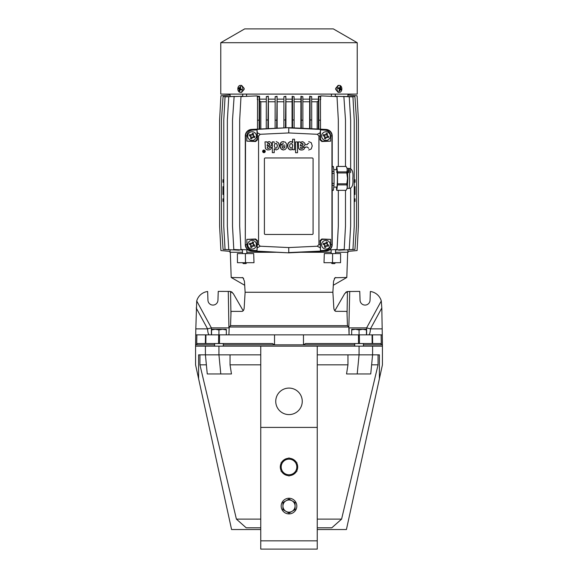<?xml version="1.0" encoding="UTF-8"?>
<svg xmlns="http://www.w3.org/2000/svg" width="578" height="578" viewBox="0 0 578 578"><rect width="100%" height="100%" fill="white"/><g stroke="black" fill="none" stroke-linecap="round" stroke-linejoin="round"><path stroke-width="0.87" d="M359.061 334.85L359.061 329.944L362.76 329.287L366.452 329.944L366.452 329.287L362.76 329.287L366.452 329.944L366.452 334.85L366.452 329.287M362.76 329.287L351.677 329.287L351.677 329.944L355.369 329.287L351.677 329.287L351.677 334.85M336.981 170.25A8.692 0.607 -90 0 0 336.75 172.511M336.699 169.708A8.735 0.614 90 0 1 336.764 169.665A8.735 0.614 90 0 1 337.379 178.4A8.735 0.614 90 0 1 336.764 187.135A8.735 0.614 90 0 1 336.699 187.091M336.324 169.708L336.721 166.464A11.95 0.838 90 0 1 336.764 166.45A11.95 0.838 90 0 1 336.808 166.464L337.465 171.89L346.742 171.89C347.515 170.091 347.299 168.277 346.085 166.464L347.255 168.48L347.869 178.4L347.255 188.32L346.085 190.335C347.291 188.522 347.515 186.716 346.742 184.902A11.95 0.838 -90 0 0 346.793 183.826L347.537 178.4L346.793 172.967L337.509 172.967L337.509 183.826A11.95 0.838 90 0 1 337.465 184.902L336.808 190.335A11.95 0.838 90 0 1 336.764 190.35A11.95 0.838 90 0 1 336.721 190.335L336.324 187.091M336.764 190.35L346.041 190.35A11.95 0.838 -90 0 0 346.085 190.335L336.808 190.335M332.206 190.35L333.296 190.35A11.95 0.838 -90 0 0 333.376 190.299L332.206 190.299M333.376 190.299L333.983 185.314L332.206 185.314M333.983 185.314A11.95 0.838 -90 0 0 334.055 183.378L332.206 183.378M334.055 183.378L334.055 173.422L332.206 173.422M334.055 173.422A11.95 0.838 -90 0 0 333.983 171.478L332.206 171.478M333.983 171.478L333.376 166.5L332.206 166.5M333.376 166.5A11.95 0.838 -90 0 0 333.296 166.45L332.206 166.45M337.465 171.89A11.95 0.838 90 0 1 337.509 172.967M346.742 184.902L337.465 184.902M337.509 183.826L346.793 183.826M336.764 166.45L346.041 166.45A11.95 0.838 -90 0 1 346.085 166.464L336.808 166.464M346.793 172.967A11.95 0.838 -90 0 0 346.742 171.89M289 499.992A6.083 6.083 0 0 0 285.958 500.808L289 499.052L295.083 502.564L295.083 509.586L289 513.098L282.917 509.586L282.917 502.564L285.958 500.808A6.083 6.083 0 0 0 285.958 511.342A6.083 6.083 0 0 0 295.083 506.075A6.083 6.083 0 0 0 289 499.992M240.325 85.4L241.626 85.4L244.162 88.391A3.475 2.5 -90 0 1 244.191 88.875A3.475 2.5 -90 0 1 244.162 89.359L241.626 92.35L240.325 92.35A3.475 2.5 90 0 1 239.502 92.155A3.475 2.5 90 0 1 237.825 88.875A3.475 2.5 90 0 1 240.325 85.4A3.475 2.5 90 0 1 241.156 85.587A3.475 2.5 90 0 1 242.832 88.875A3.475 2.5 90 0 1 240.325 92.35M339.445 92.35L338.101 92.35L335.652 89.359A3.475 2.413 90 0 1 335.623 88.875A3.475 2.413 90 0 1 335.652 88.391L338.101 85.4L339.445 85.4A3.475 2.413 -90 0 1 340.24 85.587A3.475 2.413 -90 0 1 341.858 88.875A3.475 2.413 -90 0 1 339.445 92.35A3.475 2.413 -90 0 1 338.65 92.155A3.475 2.413 -90 0 1 337.032 88.875A3.475 2.413 -90 0 1 339.445 85.4M357.233 42.7L220.767 42.7L220.767 94.091L357.233 94.091L357.233 42.7L333.325 28.9L244.675 28.9L220.767 42.7M340.601 86.772A7.247 4.003 168.8 0 0 340.334 86.628A7.247 4.003 168.8 0 0 340.052 86.49A7.391 4.386 120.5 0 1 339.777 88.102A7.391 1.748 -173.6 0 0 338.325 87.697A7.247 1.748 107.1 0 1 338.13 88.485A7.391 1.727 20.9 0 1 339.503 89.243A7.391 4.689 108.5 0 1 338.961 90.977L339.51 91.252A7.391 5.274 -54.2 0 0 340.298 89.641A7.391 0.86 13.6 0 1 341.244 90.052A7.247 6.777 -36.1 0 0 341.432 89.258A7.391 2.623 -166.3 0 0 340.572 88.499A7.391 5.578 -68 0 0 340.601 86.772L339.972 87.148M240.853 86.772A7.247 1.17 -145.9 0 0 240.564 86.628A7.247 1.17 -145.9 0 0 240.282 86.49A7.391 5.123 124.6 0 0 239.494 88.102A7.391 0.795 -166.2 0 1 238.49 87.697A7.247 6.719 139.8 0 0 238.295 88.485A7.391 2.565 14.4 0 0 239.205 89.243A7.391 5.419 111.1 0 0 239.155 90.977L239.726 91.252A7.391 4.198 -60.2 0 1 240.029 89.641A7.391 1.72 6.8 0 0 241.517 90.052A7.247 1.51 -73 0 1 241.72 89.258A7.391 1.633 -158.7 0 1 240.318 88.499A7.391 4.487 -72 0 1 240.853 86.772M292.15 99.134L292.071 101.771L285.929 101.771L285.85 99.134L292.15 99.134L292.15 96.28L294.072 96.671L292.15 96.28M294.079 99.134L300.921 99.134L300.921 96.28L302.843 96.671L300.921 96.28M302.85 99.134L309.678 99.134L309.678 96.223L311.672 96.584L309.678 96.223M311.679 99.134L318.427 99.134L318.427 96.251L320.024 96.208L320.45 96.671L318.427 96.251M320.458 99.134L320.804 95.883L337.003 96.584L338.325 119.971L338.325 166.45M338.672 96.353L352.941 96.873L354.227 119.971L354.227 226.395L352.941 249.486L349.235 249.696L350.644 226.179L350.644 187.929M343.354 96.396L349.09 96.663M346.316 96.504L354.914 96.584L356.532 119.971L356.532 225.969L354.921 249.508L346.316 249.855M347.877 96.273L347.877 94.987L357.088 95.796L358.396 120.166L358.396 226.2L357.088 250.57L347.877 251.379L347.877 249.898M331.44 94.091L331.44 96.345M335.262 94.091L335.262 96.504M242.738 94.091L242.738 96.504M246.56 94.091L246.56 96.345M229.899 251.358L229.899 252.275L242.464 252.275M246.835 252.275L276.811 252.275M300.683 252.275L331.165 252.275M335.536 252.275L348.101 252.275L348.101 251.358M343.354 249.971L348.91 249.71M338.672 249.797L338.672 250.195L349.235 249.696M239.328 249.797L239.328 250.195L228.765 249.696L227.356 226.179L227.356 120.181L228.765 96.671L239.328 96.353M234.646 249.971L229.09 249.71M231.684 249.855L223.079 249.508L221.468 225.969L221.468 119.971L223.086 96.584L231.684 96.504M230.123 249.898L230.123 251.379L220.912 250.57L219.604 226.2L219.604 120.166L220.912 95.796L230.123 94.987L230.123 96.273M331.165 249.812L331.165 253.583M331.165 262.708L335.536 262.708L334.626 263.619L332.075 263.619L331.165 262.708M335.536 249.573L335.536 253.583M242.464 249.573L242.464 253.583M242.464 262.708L246.835 262.708L245.925 263.619L243.374 263.619L242.464 262.708M246.835 249.812L246.835 253.583M256.415 244.732A4.349 4.349 0 0 1 252.073 249.082A4.349 4.349 0 0 1 248.005 243.194A4.349 4.349 0 0 1 256.415 244.732A4.349 4.349 0 0 1 251.293 249.01A4.349 4.349 0 0 1 252.073 240.39A4.349 4.349 0 0 1 256.415 244.732M265.251 151.364A1.3 1.3 -90 0 1 263.944 152.664A1.3 1.3 -90 0 1 262.643 151.364A1.3 1.3 -90 0 1 263.944 150.056A1.3 1.3 -90 0 1 265.251 151.364A1.3 1.3 -90 0 1 263.944 152.664A1.3 1.3 -90 0 1 262.643 151.364M247.724 136.09A4.349 4.349 0 0 0 252.073 140.432A4.349 4.349 0 0 0 256.422 136.09A4.349 4.349 0 0 1 251.293 140.36A4.349 4.349 0 0 1 248.005 134.551A4.349 4.349 0 0 1 256.422 136.09A4.349 4.349 0 0 0 252.073 131.741A4.349 4.349 0 0 0 247.724 136.09M330.298 136.09A4.349 4.349 0 0 1 325.956 140.432A4.349 4.349 0 0 1 321.888 134.551A4.349 4.349 0 0 1 330.298 136.09A4.349 4.349 0 0 1 325.168 140.36A4.349 4.349 0 0 1 325.956 131.741A4.349 4.349 0 0 1 330.298 136.09M321.606 244.732A4.349 4.349 0 0 0 325.949 249.082A4.349 4.349 0 0 0 330.298 244.732A4.349 4.349 0 0 1 325.168 249.01A4.349 4.349 0 0 1 321.888 243.194A4.349 4.349 0 0 1 330.298 244.732A4.349 4.349 0 0 0 325.949 240.39A4.349 4.349 0 0 0 321.606 244.732M254.421 246.3A7.998 3.995 -69.3 0 0 254.652 245.715A7.998 3.995 -69.3 0 0 254.869 245.115A8.121 0.708 25.7 0 0 253.475 244.407L253.243 243.902A8.121 0.708 105.7 0 0 253.641 242.384A7.998 3.995 -159.3 0 0 252.456 241.936A8.121 0.708 -64.3 0 0 251.748 243.331L251.235 243.562A8.121 0.708 15.7 0 0 249.725 243.172A7.998 3.995 110.7 0 0 249.486 243.757A7.998 3.995 110.7 0 0 249.277 244.35A8.121 0.708 -154.3 0 0 250.671 245.065L250.895 245.571A8.121 0.708 -74.3 0 0 250.505 247.081A7.998 3.995 20.7 0 0 251.69 247.529A8.121 0.708 115.7 0 0 252.398 246.134L252.904 245.91A8.121 0.708 -164.3 0 0 254.421 246.3L252.904 245.91M254.421 137.651A7.998 3.995 -69.3 0 0 254.66 137.065A7.998 3.995 -69.3 0 0 254.869 136.466A8.121 0.708 25.7 0 0 253.475 135.758L253.243 135.252A8.121 0.708 105.7 0 0 253.641 133.742A7.998 3.995 -159.3 0 0 252.456 133.294A8.121 0.708 -64.3 0 0 251.748 134.688L251.242 134.912A8.121 0.708 15.7 0 0 249.725 134.522A7.998 3.995 110.7 0 0 249.486 135.108A7.998 3.995 110.7 0 0 249.277 135.707A8.121 0.708 -154.3 0 0 250.671 136.415L250.903 136.921A8.121 0.708 -74.3 0 0 250.505 138.438A7.998 3.995 20.7 0 0 251.69 138.886A8.121 0.708 115.7 0 0 252.398 137.492L252.904 137.261A8.121 0.708 -164.3 0 0 254.421 137.651L252.904 137.261M328.304 137.651A7.998 3.995 -69.3 0 0 328.535 137.065A7.998 3.995 -69.3 0 0 328.752 136.473A8.121 0.708 25.7 0 0 327.358 135.758L327.126 135.252A8.121 0.708 105.7 0 0 327.516 133.742A7.998 3.995 -159.3 0 0 326.332 133.294A8.121 0.708 -64.3 0 0 325.624 134.688L325.118 134.912A8.121 0.708 15.7 0 0 323.608 134.522A7.998 3.995 110.7 0 0 323.369 135.108A7.998 3.995 110.7 0 0 323.16 135.707A8.121 0.708 -154.3 0 0 324.547 136.415L324.778 136.921A8.121 0.708 -74.3 0 0 324.388 138.438A7.998 3.995 20.7 0 0 325.573 138.886A8.121 0.708 115.7 0 0 326.281 137.492L326.787 137.261A8.121 0.708 -164.3 0 0 328.304 137.651L326.787 137.261M328.297 246.3A7.998 3.995 -69.3 0 0 328.535 245.715A7.998 3.995 -69.3 0 0 328.745 245.115A8.121 0.708 25.7 0 0 327.358 244.407L327.126 243.902A8.121 0.708 105.7 0 0 327.516 242.384A7.998 3.995 -159.3 0 0 326.332 241.936A8.121 0.708 -64.3 0 0 325.624 243.331L325.118 243.562A8.121 0.708 15.7 0 0 323.601 243.172A7.998 3.995 110.7 0 0 323.369 243.757A7.998 3.995 110.7 0 0 323.153 244.357A8.121 0.708 -154.3 0 0 324.547 245.065L324.778 245.571A8.121 0.708 -74.3 0 0 324.388 247.081A7.998 3.995 20.7 0 0 325.573 247.529A8.121 0.708 115.7 0 0 326.281 246.134L326.787 245.91A8.121 0.708 -164.3 0 0 328.297 246.3L326.787 245.91M262.773 151.364A1.17 1.17 -90 0 1 263.944 150.186A1.17 1.17 -90 0 1 265.121 151.364A1.17 1.17 -90 0 1 263.944 152.534A1.17 1.17 -90 0 1 262.773 151.364A1.17 1.17 90 0 0 263.944 152.534A1.17 1.17 90 0 0 265.121 151.364M253.475 244.407L253.243 243.902M251.748 243.331L251.235 243.562M253.475 135.758L253.243 135.252M251.748 134.688L251.242 134.912M327.358 135.758L327.126 135.252M325.624 134.688L325.118 134.912M327.358 244.407L327.126 243.902M325.624 243.331L325.118 243.562M268.062 149.991L266.35 149.485L265.396 148.322L265.013 141.848L266.906 141.848L267.152 142.65L268.257 141.812L269.673 141.675L271.638 143.2L271.689 144.717L271.039 145.873L267.643 146.92L267.152 147.6L267.563 148.336L268.546 148.524L269.362 148.221L269.702 147.339L271.429 147.339L271.082 148.705L269.745 149.767L267.542 149.94L266.046 149.261L265.331 148.12L265.013 141.848M268.546 148.524L269.362 148.221L269.702 147.339M267.152 142.65L269.102 141.632M276.277 149.933L278.488 148.813L279.319 145.902L278.495 142.824L276.233 141.581M274.145 142.882L274.145 141.87L272.325 141.87L272.325 152.664L272.325 141.87M274.225 148.828L276.074 149.926L274.225 148.828L274.225 152.664L272.325 152.664M281.956 144.211L280.034 144.11L281.956 144.211L283.357 143.279M283.43 141.559L281.248 142.195L280.034 144.11L280.908 142.499L282.035 141.776L285.265 142.051L286.876 144.471L286.507 147.982L285.156 149.507L283.155 149.984L281.558 149.37L280.388 147.802L279.954 145.136L285.084 145.136M283.43 149.991L280.886 148.676L279.954 145.136M292.389 142.419L292.663 139.226L294.534 139.226L294.534 149.724L292.757 149.724L292.728 148.712L291.507 149.803L289.737 149.774L287.866 147.542L287.952 143.669L289.903 141.668L291.406 141.718L292.389 142.419M290.705 149.933L288.494 148.842L287.62 145.952L288.364 142.831L290.604 141.581M301.319 150.063L299.599 149.565L298.645 148.394L298.262 141.928L300.163 141.928L300.408 142.723L301.514 141.885L302.93 141.747L304.888 143.272L304.946 144.796L304.295 145.952L300.416 147.549L300.726 148.358L301.795 148.597L302.612 148.293L302.951 147.412L304.678 147.412L304.23 148.951L302.8 149.897L300.618 149.977L298.645 148.394L298.262 141.928M301.795 148.597L302.612 148.293L302.951 147.412M300.408 142.723L302.359 141.711M305.408 144.681L307.229 144.681L307.742 143.669L308.71 143.308M308.688 148.293L307.294 147.007L305.444 147.079L307.294 147.007M305.509 147.527L305.444 147.079L305.509 147.527M308.674 150.013L311.202 149.016L312.25 145.945L311.267 142.723L308.717 141.581M267.152 145.035L267.997 143.402L269.803 143.871L269.348 145.165L267.152 145.916L267.152 145.035M268.662 143.279L269.695 143.662L269.753 144.803L267.152 145.916M274.218 145.735L274.882 143.676L276.508 143.59L277.31 145.165L276.978 147.563L276.118 148.192L275.135 148.055L274.218 145.735M275.771 143.373L276.833 143.908L277.361 145.721L276.978 147.563L275.771 148.221M285.062 146.668L284.463 147.86L283.466 148.279L282.461 147.874L281.934 146.668L285.062 146.668L284.463 147.86L283.466 148.279M291.023 143.51L292.15 144.023L292.728 145.562L292.114 147.838L290.467 148.055L289.607 146.509L289.939 144.211L291.355 143.539L292.613 144.897L292.446 147.325L291.117 148.221M300.401 145.107L301.246 143.474L303.06 143.944L302.496 145.288L300.401 145.996L300.401 145.107M301.911 143.358L302.944 143.741L303.009 144.876L300.401 145.996M228.91 96.663L234.646 96.396M248.013 249.877L240.961 249.486L239.675 226.179L239.675 119.971L240.997 96.584L257.196 95.883L257.542 99.134M257.485 129.14L257.55 96.671L257.976 96.208L259.573 96.251L259.573 99.134L266.321 99.134M266.256 128.728L266.328 96.584L268.322 96.223L268.322 99.134L275.15 99.134M275.099 128.316L275.157 96.671L277.079 96.28L277.079 99.134L283.921 99.134M283.87 127.904L283.928 96.671L285.85 96.28L285.85 99.134M338.188 88.268L339.777 88.102M338.961 88.224L338.896 88.607L340.572 88.499M338.896 88.607L341.432 89.258M339.43 89.525L340.298 89.641M339.026 90.811L339.51 91.252M239.155 90.977L239.819 90.565M240.766 89.532L240.838 89.142L239.205 89.243M240.838 89.142L238.295 88.485M240.231 88.759L240.369 88.224L239.494 88.102M240.78 86.967L240.282 86.49M241.655 89.503L240.029 89.641M354.986 179.7L354.227 179.686L354.986 179.7L354.986 182.308L354.227 182.323M354.986 186.658L354.227 186.643L354.986 186.658L354.986 194.475L354.227 194.49M354.986 198.825L354.227 198.81L354.986 198.825L354.986 201.433L354.227 201.447M350.644 172.641L350.644 120.181L349.235 96.671M345.492 166.45L345.492 119.971L343.874 96.584L335.262 96.208M335.536 249.971L344.206 249.486L345.492 226.179L345.492 190.35M329.438 249.913L337.039 249.486L338.325 226.179L338.325 190.35M320.804 99.134L320.002 99.741M320.515 129.161L320.45 96.671M318.883 129.089L318.818 96.671M318.427 99.134L318.37 129.067M318.37 100.926L317.17 101.771L311.687 101.771M311.744 128.757L311.672 96.584M310.111 128.677L310.039 96.584M309.678 99.134L309.598 128.656M309.598 101.771L302.858 101.771M302.901 128.338L302.843 96.671M301.34 128.265L301.275 96.671M300.921 99.134L300.842 128.244M300.842 101.771L294.086 101.771M294.13 127.926L294.072 96.671M292.569 127.854L292.511 96.671M292.071 101.771L292.071 127.832M285.929 101.771L285.929 127.81M285.431 127.832L285.85 96.28M283.928 96.671L285.489 96.671M283.914 101.771L277.158 101.771L277.079 99.134M277.158 101.771L277.158 128.222M276.66 128.244L277.079 96.28M275.157 96.671L276.725 96.671M275.142 101.771L268.402 101.771L268.322 99.134M268.402 101.771L268.402 128.627M267.889 128.656L268.322 96.223M266.328 96.584L267.961 96.584M266.314 101.771L260.83 101.771L259.63 100.926L259.573 99.134M259.63 100.926L259.63 129.038M259.117 129.067L259.182 96.671L259.573 96.251M257.55 96.671L259.182 96.671M257.998 99.741L257.196 99.134M242.464 249.971L233.794 249.486L232.508 226.179L232.508 119.971L234.126 96.584L242.738 96.208M228.765 249.696L225.059 249.486L223.773 226.395L223.773 119.971L225.059 96.873L228.765 96.671M223.014 198.825L223.773 198.81L223.014 198.825L223.014 201.433L223.773 201.447M223.014 186.658L223.773 186.643L223.014 186.658L223.014 194.475L223.773 194.49M223.014 179.7L223.773 179.686L223.014 179.7L223.014 182.308L223.773 182.323M320.515 120.181L318.883 120.181M317.17 101.771L317.17 129.01M311.744 119.971L310.111 119.971M302.901 120.181L301.34 120.181M294.13 119.971L292.569 119.971M283.87 119.971L285.431 119.971M275.099 120.181L276.66 120.181M266.256 119.971L267.889 119.971M260.83 101.771L260.83 128.981M257.485 120.181L259.117 120.181M245.289 244.581A6.517 6.517 90 0 0 251.502 251.09L288.747 252.839L325.992 251.09A6.517 6.517 90 0 0 332.206 244.581L332.206 135.931A6.517 6.517 90 0 0 325.992 129.421L288.747 127.673L251.502 129.421A6.517 6.517 90 0 0 245.289 135.931L245.289 244.581L245.534 135.931C245.867 132.268 247.854 130.18 251.509 129.674L288.747 127.673M288.747 252.839L251.509 250.838C247.861 250.346 245.874 248.258 245.534 244.581L246.849 244.573L246.849 239.364L255.657 238.996L257.463 240.658L257.022 250.592L252.391 250.375L251.502 251.09M257.333 132.752L257.463 139.854L255.657 141.516L246.849 141.148L246.849 135.938C247.16 132.535 249.002 130.606 252.391 130.137L257.022 129.92L257.333 132.752L260.216 134.284L288.747 132.947L288.747 127.926L325.978 129.674C329.626 130.173 331.62 132.254 331.953 135.931L331.953 244.581C331.627 248.244 329.633 250.332 325.978 250.838L288.747 252.586L288.747 247.565L260.216 246.228L257.333 247.76M252.391 250.375C249.002 249.913 247.16 247.976 246.849 244.573M260.216 246.228L258.561 244.494L258.561 136.018L260.216 134.284M252.391 130.137L251.502 129.421M288.747 132.947L317.279 134.284L320.161 132.752L320.472 129.92L325.103 130.137L325.992 129.421M325.103 130.137C328.485 130.606 330.334 132.535 330.638 135.938L330.638 141.148L321.838 141.516L320.024 139.854L320.161 132.752M320.024 136.011L318.933 136.018L318.933 244.494L317.279 246.228L288.747 247.565M325.103 250.375L320.472 250.592L320.024 240.658L321.838 238.996L330.638 239.364L330.638 244.573C330.334 247.976 328.485 249.913 325.103 250.375L325.992 251.09M320.161 247.76L317.279 246.228M257.022 250.592L257.022 241.098L255.288 239.364L246.849 239.364M264.406 158.849A0.867 0.867 -90 0 1 265.28 157.975L312.214 157.975A0.867 0.867 -90 0 1 313.081 158.849L313.081 233.591A0.867 0.867 -90 0 1 312.214 234.466L265.28 234.466A0.867 0.867 -90 0 1 264.406 233.591L264.406 158.849M295.553 152.722L295.553 141.928L297.518 141.928L297.518 152.722L295.553 152.722L295.553 141.928M318.933 136.018L317.279 134.284M257.022 129.92L257.022 139.414L255.288 141.148L246.849 141.148M320.472 129.92L320.472 139.414L322.206 141.148L330.638 141.148M320.472 250.592L320.472 241.098L322.206 239.364L330.638 239.364M312.214 234.466A0.867 0.867 90 0 0 313.081 233.591L313.081 158.849A0.867 0.867 90 0 0 312.214 157.975M292.641 142.773L292.663 139.226M292.757 149.724L292.757 148.712M250.671 245.065L249.277 244.35M250.505 247.081L250.895 245.571M252.398 246.134L251.69 247.529M253.215 244.523L254.869 245.115M253.641 242.384L252.991 244.017M251.864 243.591L252.456 241.936M249.725 243.172L251.358 243.822M250.671 136.415L249.277 135.707M250.505 138.438L250.903 136.921M252.398 137.492L251.69 138.886M253.215 135.881L254.869 136.466M253.641 133.742L252.991 135.368M251.864 134.941L252.456 133.294M249.725 134.522L251.358 135.173M324.547 136.415L323.16 135.707M324.388 138.438L324.778 136.921M326.281 137.492L325.573 138.886M327.097 135.881L328.752 136.473M327.516 133.742L326.866 135.368M325.739 134.941L326.332 133.294M323.608 134.522L325.233 135.173M324.547 245.065L323.153 244.357M324.388 247.081L324.778 245.571M326.281 246.134L325.573 247.529M327.097 244.523L328.745 245.115M327.516 242.384L326.866 244.017M325.739 243.591L326.332 241.936M323.601 243.172L325.233 243.822M250.931 244.942L251.155 245.455M251.011 245.975L252.044 246.365M252.283 245.881L252.788 245.65M253.316 245.794L253.706 244.761M253.135 243.49L252.095 243.1M250.83 243.67L250.44 244.711M263.496 150.533L263.554 151.544L263.496 150.533L263.893 151.226L264.262 150.533L264.262 152.274L263.64 152.187L263.554 151.544L263.821 152.274M250.931 136.3L251.155 136.805M251.011 137.326L252.051 137.723M252.283 137.232L252.788 137M253.316 137.152L253.706 136.112M253.135 134.847L252.095 134.457M250.83 135.028L250.44 136.061M324.807 136.3L325.038 136.805M324.887 137.326L325.927 137.723M326.165 137.232L326.671 137M327.191 137.152L327.589 136.112M327.018 134.847L325.978 134.457M324.713 135.028L324.316 136.061M324.807 244.942L325.038 245.455M324.887 245.975L325.927 246.365M326.165 245.881L326.671 245.65M327.191 245.794L327.589 244.761M327.018 243.497L325.978 243.1M324.713 243.67L324.316 244.711M264.132 151.226L264.132 150.533M263.713 151.508L264.132 151.458L264.132 152.065L263.713 151.508M264.132 151.458L264.132 152.065M382.434 346.15L382.434 344.842L363.41 344.842L382.434 344.842L382.26 334.85L381.133 334.85L381.307 344.842L380.967 343.542L305.516 343.542L303.486 344.842L223.281 344.842L354.719 344.842L303.486 344.842L303.457 334.85L274.543 334.85L274.514 344.842L272.484 343.542L197.033 343.542L196.693 344.842L195.566 344.842L214.59 344.842L196.693 344.842L196.867 334.85L195.74 334.85L195.566 346.15L382.434 346.15L382.434 364.834L379.392 378.749L379.392 354.841L372.586 354.841L372.586 346.15M289 414.592A13.258 13.258 0 0 1 275.742 401.342A13.258 13.258 0 0 1 289 388.084A13.258 13.258 0 0 1 302.258 401.342A13.258 13.258 0 0 1 289 414.592M289 513.9A7.825 7.825 0 0 1 281.175 506.075A7.825 7.825 0 0 1 289 498.25A7.825 7.825 0 0 1 296.825 506.075A7.825 7.825 0 0 1 289 513.9M288.371 475.629A8.692 8.692 0 0 1 281.811 471.843M281.175 470.752A8.692 8.692 0 0 1 281.175 463.173M281.811 462.082A8.692 8.692 0 0 1 288.371 458.296M195.566 346.15L195.566 364.834L231.583 529.542L260.75 529.542M260.75 540.842L260.75 549.1L317.25 549.1L317.25 540.842L260.75 540.842L260.75 427.417L317.25 427.417L317.25 540.842M260.75 346.15L260.75 427.417M260.75 354.841L218.939 354.841L218.939 346.15M230.037 354.841L230.037 364.834L231.46 373.959L220.789 373.959L218.939 354.841L205.414 354.841L205.414 346.15M220.789 373.959L207.264 373.959L205.414 354.841L198.608 354.841L198.608 378.749M317.25 364.834L347.963 364.834L346.54 373.959L370.736 373.959L372.586 354.841L359.061 354.841L359.061 346.15M357.211 373.959L359.061 354.841L317.25 354.841M317.25 346.15L317.25 427.417M317.25 529.542L346.417 529.542L379.392 378.749M230.037 364.834L260.75 364.834M206.382 364.834L199.937 364.834L236.402 519.116L260.75 519.116M236.402 519.116L246.199 527.808L260.75 527.808M199.937 354.841L199.937 364.834M289.629 458.296A8.692 8.692 0 0 1 296.189 462.082M296.825 463.173A8.692 8.692 0 0 1 296.825 470.752M296.189 471.843A8.692 8.692 0 0 1 289.629 475.629M317.25 527.808L331.801 527.808L341.598 519.116L378.063 364.834L378.063 354.841M347.963 364.834L347.963 354.841M317.25 519.116L341.598 519.116M378.063 364.834L371.618 364.834M218.939 334.85L218.939 329.944L222.631 329.287L226.323 329.944L226.323 334.85L226.323 329.287L222.631 329.287L226.323 329.944L226.323 329.287M211.548 334.85L211.548 329.944L215.24 329.287L218.939 329.944M211.548 329.287L211.548 329.944L211.548 329.287L222.631 329.287M335.652 311.318L346.959 311.383L347.457 325.674L348.809 327.025L229.191 327.025L228.917 334.85L229.163 327.892M347.457 325.674L230.543 325.674L229.191 327.025M336.042 311.383C334.821 311.202 334.091 310.104 333.838 308.088L332.885 292.258L245.115 292.258L244.162 308.088C243.916 310.097 243.179 311.195 241.958 311.383L231.041 311.383L230.543 325.674M333.918 308.731L334.07 309.36M334.294 309.931L334.575 310.429M334.9 310.834L335.269 311.13M324.005 262.708L324.309 253.583L340.623 253.583L340.543 262.708L324.005 262.708M332.885 292.258L333.542 281.305L335.002 277.743L346.807 277.476L347.681 252.275M334.344 278.502L335.731 277.476L334.344 278.502M382.434 343.542L381.812 307.966L370.433 328.868C370.216 332.567 369.624 334.561 368.648 334.85M196.867 334.85L205.501 334.85L205.349 343.542M205.833 343.542L205.941 334.85L205.501 334.85M205.941 334.85L274.543 334.85M303.457 334.85L358.476 334.85L358.505 343.542M359.451 343.542L359.343 334.85L358.476 334.85M359.343 334.85L381.133 334.85M195.588 343.542L195.819 328.868L207.567 328.868C207.784 332.567 208.376 334.561 209.352 334.85M334.821 310.747L344.741 293.559L347.45 291.522L359.747 291.391L360.058 300.257A5 5 0 0 0 365.05 305.083A5 5 0 0 0 370.05 300.257L370.354 291.493A13.041 13.041 0 0 1 381.285 300.979L381.812 307.966M346.908 291.695L346.525 291.868M346.078 292.128L345.687 292.425M348.809 327.025L349.083 334.85L349.083 327.892L366.625 327.892L366.625 334.85M381.285 300.979L366.625 327.892L370.433 328.868L382.181 328.868M229.885 291.406L218.253 291.391L217.942 300.257A5 5 0 0 1 212.95 305.083A5 5 0 0 1 207.95 300.257L207.647 291.493A13.041 13.041 0 0 0 196.715 300.979L195.819 328.868M211.375 334.85L211.375 327.892L207.567 328.868L196.188 307.966M232.313 292.425L231.511 291.883M231.482 291.868L230.687 291.558M230.673 291.55L230.217 291.449M349.719 291.391L348.837 327.892M229.574 291.391L230.55 291.522L233.259 293.559L243.179 310.747M242.348 311.318L242.731 311.13M243.1 310.834L243.432 310.422M243.706 309.931L243.93 309.353M244.082 308.731L244.162 308.132M245.115 292.258L244.696 285.272L231.193 277.476L242.998 277.743L244.458 281.305L245.115 292.258M253.691 253.583L253.995 262.708L237.457 262.708L237.377 253.583L253.691 253.583M245.506 262.708L245.361 253.583M242.269 277.476L243.656 278.502L242.269 277.476M332.495 262.708L332.639 253.583M289 459.142A7.825 7.825 0 0 0 285.091 460.189L289 457.928L296.825 462.443L296.825 471.482L289 475.997L281.175 471.482L281.175 462.443L285.091 460.189A7.825 7.825 0 0 0 285.091 473.736A7.825 7.825 0 0 0 296.825 466.966A7.825 7.825 0 0 0 289 459.142M355.369 329.287L359.061 329.944M347.212 188.392L348.902 188.392A9.992 0.701 -90 0 0 349.603 178.4A9.992 0.701 -90 0 0 348.902 168.4A9.992 0.701 -90 0 0 348.324 172.757M246.849 135.938L245.289 135.931M330.638 135.938L332.206 135.931M330.638 244.573L332.206 244.581M257.463 244.501L258.561 244.494M257.463 136.011L258.561 136.018M320.024 244.501L318.933 244.494M257.022 241.098L257.463 240.658M255.657 238.996L255.288 239.364M255.657 141.516L255.288 141.148M257.022 139.414L257.463 139.854M320.472 139.414L320.024 139.854M321.838 141.516L322.206 141.148M321.838 238.996L322.206 239.364M320.472 241.098L320.024 240.658M219.496 343.542L219.524 334.85M372.651 343.542L372.499 334.85M372.059 334.85L372.167 343.542M218.657 334.85L218.549 343.542M196.715 300.979L211.375 327.892L228.917 327.892L228.281 291.391M347.06 314.266L347.45 291.522M230.94 314.266L230.55 291.522M333.766 187.091L336.822 187.091M348.902 188.392C352.125 188.327 353.433 184.996 352.833 178.4C353.433 171.796 352.125 168.465 348.902 168.4L347.212 168.4M333.766 169.708L336.822 169.708M348.101 94.091L348.101 95.009M229.899 94.091L229.899 95.009M223.281 343.542L223.281 346.15M214.59 343.542L214.59 346.15M333.304 285.272L346.807 277.476M231.193 277.476L230.319 252.275M363.41 343.542L363.41 346.15M354.719 343.542L354.719 346.15"/></g></svg>
